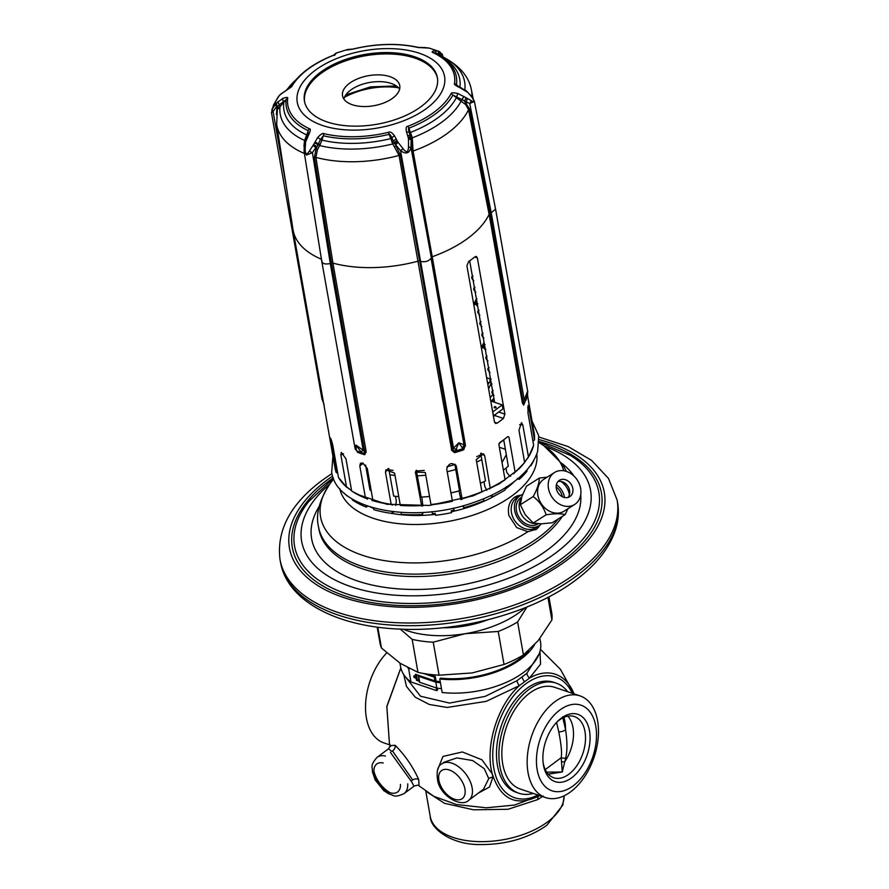 <?xml version="1.0" encoding="UTF-8"?>
<svg xmlns="http://www.w3.org/2000/svg" width="889" height="889" viewBox="0 0 889 889"><rect width="100%" height="100%" fill="white"/><g stroke="black" fill="none" stroke-linecap="round" stroke-linejoin="round"><path stroke-width="1.33" d="M540.268 524.877L536.578 529.155L527.833 531.733L516.687 527.577L508.919 515.587C507.43 507.619 509.253 501.563 514.364 497.44L521.254 495.006M535.567 529.833A19.38 15.635 57.6 0 0 539.779 525.243M536.578 529.155L535.789 529.7M520.765 495.262A19.38 15.635 57.6 0 0 514.875 497.084M567.893 453.99A154.497 81.077 170 0 1 570.26 455.379A154.497 81.077 170 0 1 562.181 558.325A154.497 81.077 -10 0 1 363.056 598.464A154.497 81.077 -10 0 1 308.761 501.496L333.419 478.382M310.505 499.374A154.497 81.077 -10 0 0 308.761 501.496M442.655 627.767A66.197 34.738 -10 0 0 464.147 626.134A66.197 34.738 -10 0 0 487.628 619.844M403.262 629.234A80.732 42.361 -10 0 0 465.169 633.701A80.732 42.361 -10 0 0 525.155 607.743M377.192 627.112L379.981 642.958A87.189 45.75 -10 0 0 381.47 648.048L400.272 663.327L417.974 672.362A87.189 45.75 -10 0 0 439.055 675.184L433.232 642.191L465.169 633.701L498.207 631.468A87.189 45.75 -10 0 0 517.62 621.956L526.977 606.998M439.055 675.184L472.092 672.951L504.03 664.472L498.207 631.468M504.03 664.472A87.189 45.75 -10 0 0 523.432 654.96L517.62 621.956M523.432 654.96L538.223 640.569L551.902 619.922L547.924 597.352M551.902 619.922A87.189 45.75 -10 0 0 551.713 612.688L548.924 596.83M381.47 648.048L377.792 627.19M400.328 629.123L412.163 639.358A87.189 45.75 -10 0 0 433.232 642.191M417.974 672.362L412.163 639.358M405.751 677.229L420.508 696.22L449.49 703.077L485.205 696.365L516.931 680.73L526.844 673.329L539.167 653.848M423.586 673.506L434.277 677.118L435.221 676.418A67.82 35.582 170 0 1 423.986 673.573M435.221 676.418L436.077 681.218M437.299 688.164L437.61 689.953L436.666 690.653L436.177 687.864M403.728 674.562L406.495 686.464L415.307 697.22L429.276 704.466L447.134 707.455L486.261 701.343L519.398 685.63A6.456 3.234 56.7 0 1 516.931 680.73M400.839 668.017L386.859 706.688L389.426 743.46L390.571 746.471L390.249 745.482L388.582 748.749L391.66 751.394A5.167 4.378 -49.6 0 0 395.138 745.293L390.26 745.604M540.456 649.348L560.392 669.273L574.016 693.853A66.286 40.727 108.7 0 0 529.488 678.107L519.398 685.63C497.451 705.088 484.594 746.938 492.317 774.03C500.785 799.589 516.298 806.923 538.856 795.999L514.464 805.067L486.294 807.801L456.457 804.534L433.876 796.344L419.063 785.865L418.719 779.586C412.874 766.618 405.017 755.183 395.138 745.293M539.601 795.566L538.856 795.999A6.456 3.423 -120.3 0 0 537.878 799.544L508.019 809.279L473.615 809.812L444.578 803.345L427.476 792.288M539.956 651.504L540.579 664.127L529.488 678.107A6.456 4.323 49.3 0 1 526.844 673.329M543.179 796.044L537.878 799.544M516.476 792.432A58.129 35.716 -71.3 0 1 496.851 746.26A58.129 35.716 -71.3 0 1 526.51 688.642A58.129 35.716 108.7 0 1 553.725 682.308L556.136 683.119A58.129 35.716 108.7 0 0 528.922 689.453A58.129 35.716 -71.3 0 0 499.274 747.082A58.129 35.716 -71.3 0 0 518.887 793.244L516.476 792.432M533.278 793.421A58.129 35.716 -71.3 0 1 518.887 793.244M567.682 691.72A58.129 35.716 108.7 0 0 556.136 683.119M520.309 789.043A53.684 32.982 -71.3 0 1 502.196 746.404A53.684 32.982 -71.3 0 1 529.577 693.176A53.684 32.982 108.7 0 1 554.714 687.33L580.017 695.887A53.684 32.982 108.7 0 0 554.88 701.732A53.684 32.982 -71.3 0 0 527.499 754.961A53.684 32.982 -71.3 0 0 545.613 797.6L520.309 789.043M580.017 695.887A53.684 32.982 108.7 0 1 598.141 738.526A53.684 32.982 108.7 0 1 570.749 791.743A53.684 32.982 -71.3 0 1 545.613 797.6M559.792 710.078A45.206 27.781 108.7 0 0 537.189 769.818A45.206 27.781 108.7 0 0 573.161 785.876A45.206 27.781 108.7 0 0 595.763 726.146A45.206 27.781 108.7 0 0 559.792 710.078M571.727 777.753A35.527 21.825 -71.3 0 1 543.235 763.64A35.527 21.825 -71.3 0 1 557.514 721.424A35.527 21.825 -71.3 0 1 561.226 718.201A35.527 21.825 108.7 0 1 589.485 730.825A35.527 21.825 108.7 0 1 571.727 777.753M556.703 722.257A32.293 19.836 -71.3 0 1 559.292 720.09A32.293 19.836 108.7 0 1 574.405 716.567A32.293 19.836 108.7 0 1 585.306 742.215A32.293 19.836 108.7 0 1 568.838 774.23A32.293 19.836 -71.3 0 1 553.714 777.753A32.293 19.836 -71.3 0 1 543.101 762.484M548.135 774.141L562.27 772.008L565.671 758.073C567.393 750.961 567.349 741.426 565.526 729.458L562.604 716.878M547.657 773.43A4.845 1.645 91.9 0 1 547.268 772.141L562.27 772.008L561.192 757.706L545.257 769.585M546.624 772.03L547.268 772.141M567.86 716.145A32.293 19.836 108.7 0 1 564.726 761.762A4.845 2.889 6.3 0 1 561.37 761.629M565.671 758.073A4.845 2.434 8 0 1 561.192 757.706C562.07 753.239 561.27 744.604 558.759 731.825L556.581 722.39M389.982 744.96L383.981 742.926A53.684 32.982 -71.3 0 1 365.546 705.177A53.684 32.982 -71.3 0 1 386.748 652.848M418.397 676.173L419.719 682.308L436.866 688.097L441.489 688.719L442.155 692.509A71.042 37.282 -10 0 0 540.512 642.091L539.867 638.48M399.928 663.105L400.583 666.772A71.042 37.282 -10 0 0 410.951 681.952L436.666 690.653M407.818 667.861A71.042 37.282 -10 0 0 408.573 668.417L409.551 668.75M528.588 650.737A69.431 36.438 170 0 1 440.633 678.129L439.777 678.974A71.042 37.282 -10 0 0 534.545 644.836M419.264 681.207L416.485 680.263L415.43 674.307L434.954 680.907L434.277 677.118M410.951 681.952L408.573 668.417M413.785 676.551A1.289 0.756 -126.7 0 0 415.719 677.207A1.289 0.756 -126.7 0 0 413.785 676.551M418.519 675.351L418.663 676.351L435.81 682.141L440.444 682.763L439.777 678.974M416.419 674.64L417.308 679.652A67.82 35.582 170 0 0 419.163 680.618M416.485 680.263L417.308 679.652M440.266 681.785L434.954 680.907M436.866 688.097L435.81 682.141M441.489 688.719L440.444 682.763M520.287 495.551L517.065 497.596A17.758 14.335 57.6 0 0 516.342 498.096A17.758 14.335 -122.4 0 0 514.764 520.732A17.758 14.335 -122.4 0 0 536.089 527.588L539.312 525.555A17.758 14.335 -122.4 0 1 517.987 518.687A17.758 14.335 -122.4 0 1 519.565 496.051A17.758 14.335 57.6 0 1 520.287 495.551A17.758 14.335 57.6 0 1 522.621 494.417M541.434 523.821A17.758 14.335 57.6 0 1 540.034 525.055A17.758 14.335 -122.4 0 1 539.312 525.555M521.687 497.095A15.713 12.679 57.6 0 0 520.743 497.729A15.713 12.679 -122.4 0 0 519.387 517.809A15.713 12.679 -122.4 0 0 538.312 523.754M547.202 477.137L539.312 478.071C539.29 482.96 537.256 489.128 533.211 496.562C539.512 501.385 543.812 507.475 546.102 514.831L533.233 522.988L541.234 523.832L552.236 522.765L565.104 514.609L567.982 508.708M546.102 514.831C554.436 513.486 560.77 513.409 565.104 514.609M574.683 504.452L564.059 511.186A18.891 15.246 -122.4 0 1 541.379 503.885A18.891 15.246 -122.4 0 1 543.057 479.816A18.891 15.246 57.6 0 1 543.824 479.282L554.447 472.548A18.891 15.246 57.6 0 0 553.68 473.07A18.891 15.246 57.6 0 0 552.002 497.151A18.891 15.246 57.6 0 0 574.683 504.452A18.891 15.246 57.6 0 0 575.45 503.919A18.891 15.246 57.6 0 0 577.128 479.849A18.891 15.246 57.6 0 0 554.447 472.548M533.211 496.562L520.343 504.73L525.299 514.809L533.233 522.988M539.312 478.071L526.455 486.227L521.899 496.429L520.343 504.73M558.981 480.593A9.69 7.823 -122.4 0 1 559.381 480.316A9.69 7.823 -122.4 0 1 571.005 484.061A9.69 7.823 -122.4 0 1 570.149 496.406A9.69 7.823 -122.4 0 1 569.76 496.684A9.69 7.823 -122.4 0 1 558.125 492.939A9.69 7.823 -122.4 0 1 558.981 480.593M557.925 481.582A9.69 7.823 -122.4 0 1 562.993 482.038A9.69 7.823 -122.4 0 1 569.738 492.684A9.69 7.823 -122.4 0 1 567.993 497.451M560.892 481.438A16.146 13.035 -122.4 0 1 569.393 494.84M556.392 484.716A16.146 13.035 -122.4 0 1 564.504 497.507M556.17 486.95A13.835 11.168 -122.4 0 1 562.393 496.751M521.343 498.296A15.713 12.679 57.6 0 0 521.71 514.931A15.713 12.679 57.6 0 0 536.223 523.554M390.393 752.338L411.207 781.242M385.426 756.05A22.603 13.324 -126.7 0 0 377.025 757.372C369.346 766.329 372.913 766.707 372.358 771.641L375.214 780.031L383.759 790.61L389.026 794.01C393.938 794.91 393.36 798.411 404.051 793.61L413.985 786.209L411.307 781.175A5.167 3.967 -23.3 0 1 418.719 779.586M478.338 793.088L489.495 787.065L492.828 777.308L492.317 774.03L481.927 759.784L462.347 751.95L442.944 756.45L437.455 770.263M468.759 800.233L483.527 789.221L488.75 778.608L484.272 768.685L472.548 760.517L456.868 757.917L444.122 762.206L441.733 763.984C437.477 766.051 436.188 771.919 437.844 781.575C441.544 797.089 461.969 807.679 468.759 800.233A22.603 13.324 -126.7 0 0 472.459 790.754A22.603 13.324 -126.7 0 0 460.602 768.385A22.603 13.324 -126.7 0 0 441.733 763.984M494.006 395.416C491.506 393.005 491.217 391.371 493.151 390.515M469.67 260.81L494.617 402.306M493.484 416.519A89.456 46.939 170 0 0 494.74 415.507L495.606 414.407M399.628 89.178A29.059 15.246 170 0 0 391.16 83.433A29.059 15.246 -10 0 0 362.19 84.333A29.059 15.246 -10 0 0 343.854 99.012M475.826 292.259C473.315 289.847 473.026 288.214 474.959 287.369M473.804 280.813C471.292 278.401 471.014 276.768 472.937 275.923M477.849 303.738C475.337 301.327 475.048 299.693 476.982 298.837M479.86 315.184C477.36 312.772 477.071 311.139 479.004 310.283M481.882 326.652C479.382 324.241 479.093 322.607 481.027 321.762M483.905 338.109C481.394 335.686 481.116 334.064 483.038 333.208M485.927 349.577C483.416 347.166 483.138 345.532 485.061 344.676M487.95 361.023C485.438 358.611 485.15 356.978 487.083 356.133M489.972 372.491C487.461 370.08 487.172 368.446 489.106 367.602M491.984 383.948C489.483 381.537 489.194 379.903 491.128 379.058M486.639 377.658L490.528 379.147M492.084 401.45A81.866 42.961 -10 0 0 494.095 399.372M493.384 415.919L502.941 408.94L502.229 404.884L490.75 401.006M491.228 401.161A80.732 42.361 -10 0 0 493.917 398.328M490.128 397.483A80.732 42.361 -10 0 0 492.973 394.516M493.528 415.963L492.817 411.907L502.229 404.884M495.829 407.818L496.062 407.406A0.967 0.967 0 0 0 494.528 406.795A0.967 0.967 0 0 0 494.151 407.74L495.829 407.818M491.072 383.192A69.998 36.727 170 0 1 488.572 388.637M487.872 384.659A69.431 36.438 -10 0 0 488.928 382.548L487.494 382.526M490.572 382.57L488.928 382.548M475.693 300.526L473.67 304.094M474.959 303.749L477.682 306.272M484.049 342.365L481.305 347.41M482.594 347.066L485.316 349.588M507.763 436.599L508.964 437.144L507.763 436.599A101.079 53.04 170 0 1 499.774 442.578L498.896 444.689L505.041 479.571A101.079 53.04 -10 0 1 490.372 487.883L489.55 489.05M480.693 453.301L485.494 480.927A92.845 48.717 170 0 1 480.404 483.294M421.63 506.041L415.43 472.092L425.309 472.47L430.954 504.508A101.079 53.04 -10 0 0 452.368 500.974L446.711 468.936C449.001 462.78 452.223 461.969 456.357 466.514L462.002 498.551A101.079 53.04 -10 0 0 481.894 491.706L476.237 459.657L483.538 453.79L484.716 455.846L490.25 488.228M454.824 464.169L459.502 490.772A92.845 48.717 170 0 1 450.945 492.951M481.816 459.624A92.845 48.717 170 0 1 476.66 462.024M455.768 469.503A92.845 48.717 170 0 1 447.2 471.692M425.787 475.204A92.845 48.717 170 0 1 417.352 475.837M395.016 475.404A92.845 48.717 170 0 1 389.827 474.804M367.446 469.359A92.845 48.717 170 0 1 366.246 468.903M369.957 489.261A92.845 48.717 170 0 1 369.835 489.206L370.124 490.217A92.845 48.717 170 0 0 371.191 490.628M388.726 468.525L393.66 496.073A92.845 48.717 170 0 0 398.761 496.662M416.363 470.214L421.13 497.107A92.845 48.717 170 0 0 429.543 496.462M508.197 465.136A92.845 48.717 170 0 1 508.108 465.225L508.275 466.192A92.845 48.717 170 0 1 503.374 470.125M510.708 476.171L509.386 475.726L506.73 472.281L505.985 468.092M508.108 465.225L503.73 439.777M507.641 436.699L508.964 437.144L515.109 472.026L513.686 473.781M519.632 424.609L522.821 424.931L521.465 422.642L518.965 430.309L524.61 462.347A101.079 53.04 -10 0 1 515.109 472.026L514.887 472.426M517.72 478.827L519.232 479.338L517.354 478.471M510.642 476.226L509.386 475.726M526.821 469.97L527.033 471.137A102.046 53.551 170 0 1 519.232 479.338M367.457 499.151L365.446 497.951L359.801 465.914L360.501 463.202L362.723 463.036L367.279 468.436L372.924 500.485A101.079 53.04 -10 0 0 391.149 504.263L385.493 472.215L385.97 469.781L394.616 473.137L400.261 505.174A101.079 53.04 -10 0 0 421.097 505.296L421.219 505.585M456.09 465.636L455.601 464.869M522.821 424.931L528.466 456.968L526.632 459.58M527.655 407.795L528.833 407.695L528.088 405.406L527.977 413.096L533.633 445.133A101.079 53.04 -10 0 1 528.466 456.968L528.177 457.435M528.833 407.695L534.478 439.744L532.944 441.222M465.78 90.311L472.359 97.123L474.393 101.424L469.725 103.524L452.89 95.045L465.758 104.68L468.525 109.703L489.106 214.338L522.265 402.373L523.643 405.128L527.622 395.516L527.488 391.604L527.622 395.516M457.813 86L456.457 84.677A3.234 2.711 -171.7 0 0 454.512 83.655C453.801 84.288 455.59 85.622 459.869 87.667L467.892 92.478L472.07 97.39C474.893 101.924 474.537 102.968 471.003 100.524L466.092 97.723L464.514 101.29L469.536 108.98L490.128 213.627L489.106 214.338A101.079 53.04 170 0 1 432.232 256.754L465.392 444.789L463.736 449.801A101.079 53.04 170 0 1 454.601 452.657L458.88 442.766L463.98 444.833A3.234 2.845 151.3 0 1 462.058 447.489L463.736 449.801L464.591 446.489A3.234 3.078 128.3 0 1 462.736 448.701A101.879 53.462 170 0 1 455.512 450.956A3.234 2.6 47.7 0 1 452.934 450.123L454.601 452.657L451.745 450.401L452.934 450.123L453.523 448.1L458.88 442.766L462.058 447.489M391.882 141.996L393.338 141.218L391.971 137.939C390.615 135.117 389.693 133.917 389.193 134.339L392.782 143.94L399.05 155.442L451.745 450.401M394.727 146.685L395.927 145.752L400.495 155.419L419.664 261.122L418.208 261.133A101.079 53.04 170 0 1 332.942 263.111L366.101 451.145L364.768 454.746A101.079 53.04 170 0 1 361.045 453.568A101.079 53.04 170 0 1 357.478 452.279L356.311 449.945L356.011 445.156L363.201 450.201A3.234 1.778 131.1 0 1 360.612 451.401L364.768 454.746L364.935 452.168L366.201 452.39M466.903 265.722L494.44 421.931L495.562 423.453L497.162 423.131A101.079 53.04 170 0 0 503.441 418.452L504.896 414.13L477.36 257.921L476.36 256.443L474.948 256.832A101.079 53.04 170 0 1 468.67 261.51L466.903 265.722M466.092 97.723L457.857 93.512C453.223 92.489 450.945 92.589 451.012 93.812A3.234 2.534 -151.7 0 1 452.89 95.045A86.344 45.306 170 0 1 408.907 128.183C408.24 128.127 408.351 129.583 409.251 132.55L411.151 140.029A3.234 1.078 -176.7 0 0 408.484 139.084L408.507 147.13C408.184 152.441 406.395 152.997 403.128 148.807L397.594 141.718L394.549 135.861C392.016 132.539 390.049 131.35 388.626 132.294L389.193 134.339A86.344 45.306 170 0 1 323.318 135.761L320.462 139.506L316.039 148.885L314.428 157.42L331.464 263.177L330.286 263.533L363.201 450.201L364.935 452.168A3.234 1.645 115.5 0 1 363.145 453.101A101.879 53.462 -10 0 1 357.367 451.156A3.234 3.078 -51.7 0 1 356.689 450.745L355.144 448.845A3.234 2.845 -28.7 0 0 356.311 449.945M330.375 438.033L336.209 472.459A101.079 53.04 -10 0 1 335.031 468.003L336.22 472.537M331.408 440.199L330.552 440.422C330.219 436.666 330.964 438.299 332.797 445.311L338.442 477.349A101.079 53.04 -10 0 0 346.521 486.994L340.865 454.957L341.298 452.368L345.977 458.857L351.633 490.895A101.079 53.04 -10 0 0 365.446 497.951L365.801 498.251M356.356 450.456L355.222 448.678M304.394 153.453A98.901 51.895 -10 0 1 276.679 124.46L292.992 229.518A101.079 53.04 -10 0 0 293.081 230.084A101.079 53.04 -10 0 0 321.44 259.199M441.622 56.251L440.399 54.507L438.799 53.929A3.234 2.589 -79.4 0 0 437.155 50.884L434.31 50.74C431.932 51.418 431.521 52.051 433.054 52.618A84.577 44.383 170 0 1 454.512 83.655M441.944 53.829L442.478 55.663A3.234 2.956 -36.7 0 0 441.944 53.829L437.155 50.884M442.689 56.763L440.822 54.24A3.234 3.111 -68.6 0 0 438.877 51.34L429.109 48.073A3.234 2.289 104.7 0 1 429.143 48.084L430.276 48.417M441.188 56.051A1.611 1.489 -38.4 0 1 441.033 55.307L440.399 54.507A3.234 2.956 -72.3 0 0 438.566 51.229M471.959 96.579A98.901 51.895 -10 0 0 471.459 90.122C468.903 76.01 458.68 64.597 440.755 55.863L439.022 55.24M434.31 50.74A3.234 2.678 -96 0 1 436.288 53.307L438.799 53.929A1.611 1.278 -70.7 0 0 439.488 55.407M436.366 53.796A1.611 1.278 -70.7 0 1 436.288 53.296L434.554 52.984A3.234 2.2 114.9 0 0 434.143 52.707L434.143 52.707A3.234 2.2 114.9 0 0 433.054 52.618M434.41 52.918L447.078 61.041A86.344 45.306 170 0 1 456.457 84.677L459.869 87.667M460.191 87.222L465.792 90.878M522.532 403.562L523.277 402.717A3.234 0.7 35.9 0 0 524.321 402.861L524.243 402.917M522.265 402.373A1.611 0.845 170 0 1 523.288 401.661L524.221 399.906A3.234 1.078 23.7 0 0 526.132 399.728L524.321 402.861A3.234 0.7 35.9 0 0 524.354 402.761M474.393 101.424L495.573 209.126L490.128 213.627L523.643 405.128A101.079 53.04 170 0 0 524.754 402.239M406.54 132.117A3.234 1.622 163.2 0 1 409.251 132.55L410.407 132.45L408.907 128.183A3.234 0.978 -111.3 0 0 407.929 126.271C406.195 126.305 405.728 128.249 406.54 132.117L408.451 138.328A3.234 1.089 174.8 0 1 411.196 139.04L412.129 151.786L431.298 257.488L432.232 256.754L413.074 151.052L412.274 137.851A93.612 49.128 -10 0 0 461.08 101.168L463.791 96.368M412.485 141.14L411.318 140.94L411.151 140.029L410.962 147.341L408.507 147.13M398.083 142.329A3.234 0.567 -43.7 0 0 395.761 144.84L400.506 150.608L420.608 261.433C425.464 262.277 428.943 261.188 431.065 258.166L463.98 444.833L431.298 257.488L410.962 147.341C409.451 153.497 405.962 154.586 400.506 150.608L403.128 148.807M451.368 449.167A1.611 0.845 170 0 1 452.823 449.167L419.664 261.122L420.608 261.433L453.523 448.1A3.234 2.5 26 0 0 456.679 449.167M465.392 444.789A1.611 0.845 170 0 0 464.458 445.533L464.591 446.489L465.469 446.111M366.101 451.145A1.611 0.845 170 0 0 364.623 451.212L331.464 263.177L332.942 263.111L315.895 157.375A98.901 51.895 -10 0 0 399.05 155.442A1.611 0.822 169.7 0 1 400.495 155.419M317.662 137.551A3.234 0.656 -143.6 0 1 320.462 139.506L321.974 140.118L323.318 135.761A3.234 1.745 -76.6 0 1 324.096 133.694C322.996 132.805 320.851 134.083 317.662 137.551L313.628 144.54L316.951 146.696L315.828 147.618A3.234 0.556 -140.6 0 1 313.072 145.34L309.428 150.986C307.95 153.353 306.983 154.253 306.527 153.664C305.849 153.853 305.383 152.475 305.138 149.53L305.638 141.84L308.794 134.55C310.594 130.616 310.783 128.672 309.35 128.716A84.577 44.383 170 0 1 287.658 98.379C288.214 97.145 286.647 97.145 282.958 98.357L276.012 103.368L271.823 109.825M314.973 142.129L320.151 144.529L317.473 149.63L316.039 148.885L315.828 147.618L312.417 152.652A3.234 0.9 -151.3 0 1 309.428 150.986M321.929 260.71C321.962 263.666 324.741 264.611 330.286 263.533L312.417 152.652L306.505 155.064L304.105 151.697L321.829 261.644L355.144 448.845M354.844 447.367L356.011 445.156L360.612 451.401M304.049 149.83L305.138 149.53M304.249 143.696A3.234 0.956 3.3 0 1 304.16 143.462A3.234 0.956 3.3 0 1 305.494 142.773M304.082 145.063L304.627 140.473L308.261 130.672A3.234 2.189 -65.2 0 1 309.35 128.716M304.105 151.697L304.338 142.151L305.305 139.14L306.505 139.262M307.561 134.617L308.261 130.672A86.344 45.306 170 0 1 286.114 99.701L277.357 109.703L276.679 124.46M287.658 98.379A3.234 2.711 6.6 0 0 286.114 99.701L279.357 104.713A3.234 1.711 -130.7 0 1 278.124 101.535M307.227 135.117L306.861 135.017A89.244 46.828 170 0 1 283.78 102.735A1.611 0.856 -132.9 0 0 283.313 101.435A3.234 1.756 -114.8 0 1 282.958 98.357M276.39 114.692L276.868 108.436L279.357 104.713A1.611 0.856 -133.4 0 1 280.024 106.236M304.027 146.463L303.994 145.074M276.623 102.835A3.234 2.223 -131.4 0 0 277.768 106.347L276.546 106.658L276.868 108.436A1.611 1.233 -156 0 1 277.357 109.703M272.123 108.925A3.234 2.434 -159.6 0 0 273.09 111.514L276.546 106.658A3.234 2.611 -128.5 0 1 276.012 103.368M286.28 186.312L273.09 111.514L271.478 112.692L321.94 398.861L323.585 403.061M313.628 144.54L313.072 145.34M408.451 138.328L408.484 139.084M407.807 135.684A3.234 1.2 159.9 0 1 410.462 135.861L411.674 135.817L410.407 132.45A89.244 46.828 170 0 0 456.235 97.934L457.857 93.512M461.169 101.224L463.891 96.423M465.758 104.68A1.611 0.889 134.4 0 1 466.525 103.402L466.158 101.535A3.234 1.611 -66.1 0 0 467.069 98.235M526.388 399.105L526.132 399.728A3.234 1.078 23.7 0 0 526.132 399.694L527.488 391.604L524.221 399.906L491.306 213.249L469.725 103.524A3.234 1.722 -55.5 0 0 471.003 100.524M411.674 135.817L412.274 137.851L410.996 137.684A3.234 1.133 168.4 0 0 408.262 137.206M317.473 149.63L315.895 157.375A1.611 0.833 170.8 0 0 314.428 157.42M394.549 135.861A3.234 1.478 -30.8 0 0 391.971 137.939L390.627 138.628A89.244 46.828 170 0 1 321.974 140.118L320.151 144.529M397.594 141.718A3.234 0.745 -36.3 0 0 394.916 144.129L393.338 141.218A3.234 1.156 -24 0 1 396.25 139.295M353.311 49.051L353.366 48.939C376.758 43.45 398.516 42.961 418.641 47.461A3.234 1.745 103.3 0 0 417.997 47.528L429.143 48.084M346.754 50.062L353.466 49.006A84.577 44.383 170 0 1 417.997 47.528M334.709 54.707A3.234 3.212 -68.9 0 1 336.575 53.04L334.486 54.94A3.234 0.967 68.8 0 0 334.197 54.918L335.164 54.429L334.586 55.44M271.478 112.692L273.501 105.002L278.257 96.823L280.68 94.278L291.681 86.678A84.577 44.383 170 0 1 334.486 54.94M307.361 135.072A3.234 1.089 26.2 0 1 307.394 134.795A3.234 1.089 26.2 0 1 308.794 134.55M305.305 139.14L308.161 133.006M418.641 47.461L424.609 47.55A3.234 2.245 89.8 0 1 425.12 47.628M333.908 55.04A3.234 3.145 -142 0 1 334.22 54.551L336.22 53.051L347.666 49.484L353.466 49.006M348.832 49.295A3.234 3.067 86.2 0 0 348.232 49.395M280.88 93.978A3.234 1.656 48.9 0 0 280.824 94.023L290.247 87.7A3.234 2.523 29.6 0 1 290.259 87.689L290.247 87.7C298.36 74.22 313.006 63.297 334.197 54.918M290.292 87.633A3.234 2.523 29.6 0 1 291.681 86.678M279.29 95.623A3.234 1.178 41.7 0 0 279.09 95.756L280.824 94.023A3.234 1.656 48.9 0 0 280.58 94.367M414.618 56.752A67.497 35.416 170 0 1 437.377 77.632A67.497 35.416 170 0 1 401.406 117.348A67.497 35.416 170 0 1 327.185 121.96A67.497 35.416 -10 0 1 304.438 101.079A67.497 35.416 -10 0 1 340.409 61.363A67.497 35.416 -10 0 1 414.618 56.752M304.571 101.746A67.497 35.416 -10 0 1 341.22 62.486A67.497 35.416 -10 0 1 414.863 58.107A67.497 35.416 170 0 1 437.477 78.31M352.322 104.746A29.059 15.246 -10 0 0 384.281 102.757A29.059 15.246 -10 0 0 399.761 85.666A29.059 15.246 -10 0 0 389.971 76.665A29.059 15.246 170 0 0 358.011 78.654A29.059 15.246 170 0 0 342.521 95.756A29.059 15.246 170 0 0 352.322 104.746M365.579 465.08L369.835 489.217M371.98 500.707L372.635 498.807M367.724 506.108L366.357 507.119A102.046 53.551 170 0 1 352.344 499.962L352.166 498.951M366.068 505.519L366.357 507.119M349.221 488.95L346.954 487.339M347.61 495.895L347.232 496.062A102.046 53.551 170 0 1 344.132 493.095M337.698 473.104L336.698 472.859M503.485 439.955A92.034 48.295 170 0 1 499.007 443.611M480.949 454.69A92.034 48.295 170 0 1 476.704 456.702M454.912 464.625A92.034 48.295 170 0 1 447.011 466.658M424.231 470.392A92.034 48.295 170 0 1 416.497 470.959M393.06 470.359A92.034 48.295 170 0 1 388.96 469.859M506.352 454.668L502.041 462.547M527.566 395.727L534.122 432.899A101.079 53.04 -10 0 1 534.478 439.744L534.156 440.277M530.755 465.003L530.255 465.692M534.156 459.58A102.046 53.551 170 0 1 530.889 465.758M504.085 441.789L503.163 440.233M373.524 507.908L373.836 509.653A102.046 53.551 170 0 0 392.305 513.486L393.549 511.742M392.416 505.096L391.393 504.541M395.483 496.306L396.327 501.118L395.672 505.474M391.96 511.553L392.305 513.486M401.072 512.408L401.428 514.398A102.046 53.551 170 0 0 422.542 514.531L422.875 512.442M421.797 497.073L422.897 505.963M422.186 512.475L422.542 514.531M432.043 511.664L432.41 513.731A102.046 53.551 -10 0 0 435.321 513.398L435.654 515.298A102.046 53.551 170 0 0 451.579 512.664L451.323 510.753M453.746 508.086L454.112 510.153A102.046 53.551 -10 0 1 451.245 510.775L451.579 512.664M463.391 505.674L463.758 507.73L462.88 505.808M459.013 490.906L460.913 499.651M481.771 492.05A100.668 52.818 170 0 1 462.024 498.84L461.847 499.396M483.572 498.785L483.916 500.785A102.046 53.551 170 0 1 463.758 507.73M492.05 495.006L492.395 496.962L490.684 495.662M483.983 481.66L484.838 486.516L486.794 490.339M506.474 486.616L504.996 490.006A102.046 53.551 170 0 1 492.395 496.962M370.146 506.908A92.323 48.439 -10 0 0 373.613 508.364M392.071 513.453A92.323 48.439 -10 0 0 435.488 514.342M451.456 511.72A92.323 48.439 -10 0 0 496.062 495.117M505.419 489.039A92.323 48.439 -10 0 0 506.163 488.483A92.323 48.439 -10 0 0 514.431 481.46M339.72 488.65A100.079 52.518 -10 0 0 408.962 524.377A100.079 52.518 -10 0 0 512.809 495.229A100.079 52.518 -10 0 0 536.778 453.912M333.608 478.849L330.175 483.527A123.804 64.964 -10 0 0 372.913 558.292A123.804 64.964 -10 0 0 527.833 531.733M563.715 470.748A123.804 64.964 -10 0 0 543.99 445.822L539.167 442.6M330.175 483.527C319.418 499.84 315.517 514.242 318.506 526.744A127.56 66.931 -10 0 0 405.528 573.916A127.56 66.931 -10 0 0 539.456 536.834A127.56 66.931 -10 0 0 558.281 518.932M318.506 526.744L318.929 529.177A127.56 66.931 -10 0 0 405.962 576.35A127.56 66.931 -10 0 0 539.89 539.279A127.56 66.931 170 0 0 562.326 516.365M562.148 463.614A136.406 71.576 170 0 1 574.027 476.126M580.739 494.684A136.406 71.576 170 0 1 547.924 549.602A136.406 71.576 -10 0 1 377.614 586.173A136.406 71.576 -10 0 1 319.195 506.452M329.697 484.183A146.674 76.965 -10 0 0 355.267 588.051A146.674 76.965 -10 0 0 555.736 552.958A146.674 76.965 170 0 0 544.668 446.278M333.231 477.882A156.942 82.355 170 0 0 329.575 480.527A156.942 82.355 -10 0 0 345.221 596.008A156.942 82.355 -10 0 0 564.171 559.881A156.942 82.355 170 0 0 539.19 441.566M332.608 476.071A159.853 83.877 170 0 0 327.408 479.793A159.853 83.877 -10 0 0 343.343 597.419A159.853 83.877 -10 0 0 566.349 560.615A159.853 83.877 170 0 0 539.156 439.655M331.941 473.515L322.318 480.216C290.625 503.785 276.512 530.177 279.991 559.403A171.155 89.811 -10 0 0 396.761 622.7A171.155 89.811 -10 0 0 576.461 572.949A171.155 89.811 170 0 0 617.099 499.962L608.498 478.449L591.674 460.435L568.082 446.556L538.912 437.021M617.577 502.663C619.088 511.453 618.466 520.332 615.688 529.299C609.687 547.802 596.363 564.726 575.739 580.084C533.678 611.988 462.936 631.801 401.684 629.179C338.02 627.156 287.214 601.62 280.468 562.104A171.155 89.811 -10 0 0 397.239 625.4A171.155 89.811 -10 0 0 576.939 575.65A171.155 89.811 -10 0 0 617.577 502.663L617.099 499.962M572.305 693.276A63.741 39.16 108.7 0 0 525.677 683.93A63.741 39.16 108.7 0 0 493.195 763.84A63.741 39.16 108.7 0 0 537.901 794.988M524.521 681.641A6.456 3.8 53.3 0 1 522.199 677.062M564.104 795.811A67.82 35.582 170 0 1 547.724 821.825A67.82 35.582 170 0 1 476.515 841.539A67.82 35.582 170 0 1 430.254 816.458L425.787 791.099M563.926 717.356A36.96 22.714 -71.3 0 1 565.526 729.458A4.845 1.867 -9.8 0 1 558.759 731.825M419.719 682.308L418.663 676.351M383.248 762.984A17.436 10.279 -126.7 0 0 374.213 773.919A17.436 10.279 -126.7 0 0 388.982 792.321A17.436 10.279 -126.7 0 0 400.45 784.431M373.902 771.074A22.603 13.324 -126.7 0 0 390.027 792.688M404.051 793.61A22.603 13.324 -126.7 0 0 407.729 783.842M492.828 777.308A5.167 3.267 -3.4 0 0 488.75 778.608M439.444 782.564A17.436 10.279 -126.7 0 0 454.479 799.222A17.436 10.279 -126.7 0 0 465.18 791.277A17.436 10.279 -126.7 0 0 449.323 769.985A17.436 10.279 -126.7 0 0 439.444 782.564M398.516 87.789A50.051 26.27 -10 0 0 344.421 97.334M484.716 455.846L481.26 453.201M524.332 462.813A100.668 52.818 170 0 1 515.109 472.237M437.855 51.029A3.234 2.767 -76.8 0 1 439.588 54.173A1.611 1.378 -71.4 0 0 440.366 55.707A93.612 49.128 -10 0 1 464.814 89.689M442.089 57.152A89.244 46.828 170 0 1 459.88 87.078M465.747 90.256L465.703 90.811M412.129 151.786A1.611 0.822 169.7 0 1 413.074 151.052A98.901 51.895 170 0 0 468.525 109.703A1.611 0.845 168.9 0 1 469.536 108.98M306.505 155.064L306.527 153.664M304.549 142.496L305.638 141.84M304.771 140.495L304.627 140.473A93.612 49.128 -10 0 1 280.102 106.158A1.611 0.856 -132.9 0 0 279.446 104.635A3.234 1.7 -130.4 0 1 278.213 101.457M304.927 140.062A3.234 0.567 20.3 0 1 306.172 140.051M451.012 93.812A84.577 44.383 170 0 1 407.929 126.271M419.33 53.24A74.765 39.227 170 0 1 426.787 108.258A74.765 39.227 170 0 1 322.474 125.471A74.765 39.227 -10 0 1 315.028 70.453A74.765 39.227 -10 0 1 419.33 53.24M388.626 132.294A84.577 44.383 170 0 1 324.096 133.694M314.584 142.907L319.684 145.563A93.612 49.128 -10 0 0 392.782 143.94L394.16 142.94A3.234 0.922 -31 0 1 396.972 140.74M295.881 79.832A93.612 49.128 -10 0 0 286.936 89.856M429.065 48.062A3.234 2.289 104.7 0 1 429.109 48.073L424.609 47.55M334.22 54.551L333.719 55.318M289.314 88.411A89.244 46.828 170 0 1 293.003 83.444M273.501 105.002L279.09 95.756A3.234 1.178 41.7 0 0 278.99 95.945M359.801 465.914L363.312 463.291M365.523 498.151A100.668 52.818 170 0 1 352.066 491.239M340.865 454.957L343.565 453.734M499.351 447.267L505.408 449.323M385.493 472.215L388.115 468.57M391.26 504.53A100.668 52.818 170 0 1 373.291 500.785M415.441 473.259L415.796 470.992M421.175 505.585A100.668 52.818 170 0 1 400.517 505.452M452.357 501.274A100.668 52.818 170 0 1 431.087 504.785M504.819 479.971A100.668 52.818 170 0 1 490.35 488.183M494.517 422.231L497.162 423.131M474.704 257.032L477.36 257.921M498.762 412.052L504.896 414.13M494.74 415.507L503.441 418.452M566.393 471.403L562.781 464.58L543.99 445.822M570.26 455.379L539.178 442.111M279.991 559.403L280.468 562.104M389.426 743.46L386.815 706.466L400.817 667.917M564.148 795.788L562.826 805.101L546.757 825.37C528.155 838.327 505.93 844.717 480.071 844.55C451.734 844.928 430.254 828.715 430.254 816.458M419.408 682.019L418.363 676.062M412.674 779.975L392.494 750.961M413.985 786.209C416.985 785.065 418.675 784.954 419.075 785.876L419.019 785.832M377.025 757.372L388.582 748.749M473.926 305.583L476.015 301.638M481.571 348.899L484.261 343.587M469.825 261.733L469.236 261.11M477.471 305.049L474.715 302.349M483.983 347.21L482.349 345.665M345.854 94.845L370.469 86.866L396.327 85.944M532.011 420.964L538.712 435.732L537.678 451.234C535.189 459.369 530.111 467.136 522.476 474.548C509.997 486.45 493.228 495.929 472.17 502.996C411.74 524.132 336.553 509.553 331.686 472.237L332.931 456.068M527.899 457.535L524.621 462.436M522.632 464.936L519.165 468.736L499.362 483.816L473.015 495.884L429.287 505.463L386.748 504.252L356.789 494.184M351.622 490.828L347.41 487.35M524.543 462.68L515.02 472.37M293.081 230.084L335.031 468.003M471.459 90.122L473.048 98.179M324.118 404.706L321.94 398.861M442.744 55.596L443 56.907M495.573 209.126L527.833 392.127M286.414 90.145L295.915 79.788M528.422 457.268L533.622 445.333M534.122 432.899L534.489 439.855M338.498 477.493L346.654 487.239M351.8 491.173L365.646 498.251M373.147 500.785L391.327 504.552M400.45 505.463L421.197 505.597M431.065 504.796L452.379 501.285M462.024 498.862L481.827 492.039M490.306 488.217L504.93 479.927"/></g></svg>
